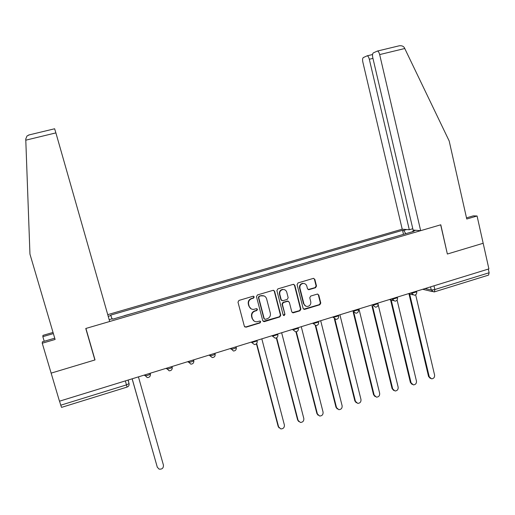 <?xml version="1.0" encoding="UTF-8"?>
<svg xmlns="http://www.w3.org/2000/svg" width="515" height="515" viewBox="0 0 515 515"><rect width="100%" height="100%" fill="white"/><g stroke="black" fill="none" stroke-linecap="round" stroke-linejoin="round"><path stroke-width="0.77" d="M254.23 296.91L253.058 296.247L238.96 300.425L237.988 302.163L244.355 326.259L246.028 327.192L260.043 322.937L260.719 321.727L259.76 321.038L256.785 321.798C254.577 321.804 253.123 320.748 252.408 318.637L251.887 316.635C251.462 313.97 252.498 312.122 254.989 311.099L256.805 310.551L257.481 309.341L256.489 308.652L253.676 309.393C251.404 309.451 249.891 308.395 249.151 306.219L248.623 304.211C248.198 301.533 249.234 299.685 251.732 298.661L253.547 298.121L254.23 296.91M251.069 308.8L248.835 306.045L248.307 304.043C247.882 301.372 248.919 299.524 251.417 298.507L253.232 297.966L253.908 296.756L253.56 296.234M244.754 326.922L245.719 326.986L259.715 322.738L260.384 321.534L260.114 321.077M254.165 321.109L252.093 318.45L251.571 316.455C251.146 313.79 252.176 311.948 254.668 310.918L256.476 310.378L257.152 309.167L256.843 308.685M315.56 287.731L316.506 286.031L314.832 279.362L313.39 278.377L298.037 282.915L297.084 284.628L303.135 308.421L304.487 309.399L319.841 304.764L320.787 303.065L318.772 295.05L317.388 294.071L310.706 296.061L309.76 297.767L310.764 301.751C311.066 304.307 309.991 305.871 307.545 306.444C305.704 306.483 304.494 305.614 303.901 303.824L299.93 288.168C299.608 285.69 300.625 284.132 302.975 283.488C304.906 283.366 306.187 284.241 306.811 286.115L307.474 288.728L308.884 289.707L315.56 287.731L315.148 287.595L316.088 285.896L314.42 279.233L313.732 278.37M488.896 268.894L59.47 401.198L51.133 373.124L95.024 359.934L85.915 328.448L440.666 224.823L447.368 254.024L483.173 243.267L488.896 268.894M274.604 291.297L273.15 290.305L257.449 294.947L256.483 296.672L262.747 320.678L264.407 321.611L279.812 316.925L280.772 315.212L274.604 291.297L273.639 290.331M277.849 288.896L293.19 284.351L294.825 285.297L300.882 309.103L299.93 310.815L293.151 312.843L291.793 311.865L289.321 302.215L287.685 301.275L283.334 302.582L282.375 304.301L284.969 314.362L284.1 315.605L283.147 314.916L276.89 290.621L277.849 288.896M372.95 58.375L369.313 59.257L409.296 229.754L402.215 229.188L107.744 314.659M488.31 269.075L489.128 272.757L488.561 275.1L434.628 291.805M125.364 380.894L127.07 387.08L61.555 407.378L60.751 405.202L126.497 384.879L129.059 383.598L128.151 380.038M59.553 401.172L60.751 405.202M133.424 313.133L124.308 315.676M154.667 306.934L145.629 309.457M175.686 300.799L166.725 303.303M196.479 294.735L187.595 297.213M217.06 288.728L208.253 291.187M237.421 282.793L228.692 285.226M257.577 276.909L248.919 279.33M277.521 271.09L268.933 273.491M297.264 265.334L288.748 267.71M316.802 259.631L308.356 261.987M336.14 253.992L327.765 256.328M355.286 248.404L346.975 250.721M374.238 242.874L365.998 245.172M392.997 237.402L384.821 239.681M108.221 316.332L110.925 315.547L111.948 318.869M405.781 233.675L403.754 230.417L402.537 230.314L110.712 315.116L110.925 315.547M403.754 230.417L406.741 229.548M415.766 230.276L412.715 231.164L412.618 231.679M109.174 319.68L112.476 318.721L112.701 319.178L414.009 231.274L412.715 231.164M403.49 234.344L402.537 230.314M263.204 321.386L279.452 316.744L280.411 315.026L274.25 291.155M259.386 296.389L258.71 297.599L264.201 318.663L265.161 319.351L267.259 318.734C269.731 317.71 270.761 315.869 270.343 313.223L266.616 298.842C265.856 296.614 264.311 295.559 261.981 295.681L259.058 296.234L258.382 297.445L258.71 297.599M264.485 319.126L263.867 318.47L258.382 297.445M264.086 295.945L261.298 295.822M259.058 296.234L260.963 295.668M292.314 312.624L299.543 310.642L300.49 308.936L294.438 285.162L293.788 284.319M288.374 301.256L287.312 301.114L282.967 302.421L282.014 304.133L284.969 314.362M283.45 315.399L284.595 314.182M286.746 292.166C286.115 290.299 284.827 289.417 282.889 289.527C280.501 290.17 279.465 291.741 279.787 294.239L281.216 299.788L282.857 300.728L287.209 299.421L288.168 297.709L286.746 292.166M284.422 289.662L282.523 289.385C280.134 290.029 279.104 291.593 279.426 294.091L279.787 294.239M281.782 300.58L280.855 299.627L279.426 294.091M308.105 289.559L315.148 287.595M304.333 283.565L302.582 283.353C300.239 284.003 299.221 285.555 299.537 288.027L299.93 288.168M305.723 306.11L303.509 303.663L299.537 288.027M303.683 309.2L319.422 304.603L320.362 302.904L318.354 294.902L317.736 294.084M132.168 378.802L157.3 467.189L159.058 469.094C162.071 469.461 163.532 468.148 163.442 465.148L138.438 376.871M157.281 467.137L132.117 378.815M28.595 135.039L54.629 128.769L55.89 132.889L25.789 140.17L25.75 139.031L27.018 135.966L29.355 134.853M25.789 140.17L29.954 254.127L55.105 339.462L42.249 343.222L51.133 373.124L94.876 359.972L85.767 328.486L109.695 321.502L55.89 132.889M42.249 343.222L42.378 341.806L54.732 338.194M44.206 341.271L42.842 336.662L42.957 335.374L53.039 332.445M53.373 333.598L42.842 336.662M93.833 355.82L94.876 359.972M420.658 230.669L379.664 54.584C379.085 52.388 378.338 51.21 377.418 51.049L373.317 52.897C372.474 53.573 372.294 55.169 372.789 57.686L413.114 230.063L420.658 230.669L440.789 224.791L447.355 253.972M398.307 46.015L399.215 45.803C401.597 45.507 403.297 46.099 404.307 47.58L449.177 140.962L466.757 219.017L477.077 215.997L473.317 215.862L466.493 217.858M477.077 215.997L483.173 243.267L447.49 253.992M369.313 59.257C368.746 57.126 368.032 55.98 367.163 55.826L363.326 57.558C362.534 58.195 362.38 59.734 362.863 62.173L402.215 229.188M412.805 228.737L409.296 229.754M256.689 343.518L278.609 426.877L280.772 428.905C283.34 428.866 284.538 427.553 284.377 424.959L261.826 338.851M279.117 427.907L278.164 426.433L256.431 343.801M276.664 337.769L298.108 420.394L300.316 422.435C302.814 422.352 303.985 421.038 303.818 418.495L281.647 332.748M298.706 421.54L297.631 419.963L276.336 337.937M296.35 331.763L317.407 413.976L319.648 416.023C322.094 415.908 323.233 414.601 323.066 412.097L301.269 326.697M318.096 415.225L316.899 413.564L295.951 331.827M315.772 325.577L336.52 407.629L338.786 409.676C341.181 409.528 342.288 408.221 342.121 405.769L320.697 320.716M337.286 408.962L335.973 407.23L315.309 325.532M334.943 319.216L355.44 401.34L357.732 403.387C360.069 403.213 361.15 401.919 360.983 399.498L339.919 314.794M356.283 402.749L354.861 400.953L334.37 318.901M353.818 312.489L374.167 395.114L376.478 397.162C378.77 396.962 379.825 395.675 379.658 393.293L358.955 308.929M375.081 396.589L373.555 394.741L353.232 312.27M372.603 306.225L392.713 388.954L395.037 391.001C397.284 390.776 398.32 389.495 398.147 387.145L378.139 304.526M393.692 390.479L392.07 388.593L371.985 306.019M391.213 300.084L411.079 382.851L413.416 384.892C415.611 384.654 416.629 383.379 416.455 381.061L397.097 300.065M412.109 384.422L410.397 382.503L390.57 299.897M409.663 294.059L429.259 376.806L431.609 378.847C433.765 378.589 434.757 377.321 434.589 375.036L415.656 294.786M430.34 378.422L428.551 376.478L408.981 293.885M425.068 288.561L431.267 290.022L434.853 289.539L489.128 272.757M430.534 286.874L431.267 290.022L433.817 291.947L434.441 291.863L434.853 289.539L433.984 285.812M410.545 293.035L411.607 293.312L416.674 291.857M411.479 292.745L411.607 293.312L414.189 295.243C416.03 294.986 416.873 293.923 416.719 292.076L416.513 291.194M391.342 298.951L392.359 299.241L397.445 297.767M392.224 298.674L392.359 299.241L394.954 301.185C396.808 300.927 397.657 299.865 397.496 297.992L397.29 297.116M371.946 304.925L372.911 305.241L378.016 303.741M372.77 304.668L372.911 305.241L375.512 307.185C377.379 306.94 378.235 305.865 378.074 303.972L377.862 303.103M352.35 310.963L353.258 311.298L358.389 309.773M353.116 310.725L353.258 311.298L355.865 313.249C357.751 313.011 358.614 311.929 358.446 310.011L358.234 309.148M332.542 317.066L333.392 317.42L338.555 315.869M333.25 316.847L333.392 317.42L336.005 319.384C337.917 319.146 338.786 318.058 338.619 316.113L338.406 315.257M312.528 323.233L313.32 323.607L318.515 322.03M313.178 323.034L313.32 323.607L315.94 325.577C317.871 325.351 318.753 324.257 318.579 322.287L318.36 321.431M292.301 329.465L293.035 329.864L298.256 328.255M292.887 329.285L293.035 329.864L295.649 331.834C297.612 331.621 298.5 330.514 298.327 328.519L298.108 327.675M271.856 335.761L272.532 336.179L277.81 334.557M272.384 335.6L272.532 336.179L275.145 338.162C277.134 337.962 278.042 336.842 277.862 334.814L277.875 334.879M251.191 342.127L251.809 342.572L257.146 340.924M251.655 341.986L251.809 342.572L254.416 344.554C256.438 344.368 257.358 343.248 257.172 341.181L256.959 340.351M230.308 348.565L230.862 349.028C232.69 349.209 234.492 348.739 236.269 347.612L236.25 347.368M230.701 348.443L233.45 351.018C235.516 350.85 236.449 349.717 236.269 347.612L236.05 346.795M209.193 355.067L209.682 355.556C211.491 355.756 213.307 355.279 215.135 354.114L215.135 353.876M209.528 354.964L209.682 355.556L212.257 357.552C214.362 357.404 215.322 356.258 215.135 354.114L214.916 353.303M187.853 361.646L188.278 362.154C190.054 362.373 191.889 361.884 193.775 360.687L193.788 360.455M188.117 361.562L190.82 364.15C192.977 364.028 193.962 362.875 193.775 360.687L193.556 359.888M172.042 366.513L172.177 367.33C170.233 368.566 168.386 369.062 166.635 368.824L166.274 368.289M166.467 368.231L169.145 370.826C171.353 370.736 172.364 369.57 172.177 367.33L171.959 366.538M150.219 373.24L150.348 374.051C148.339 375.319 146.472 375.828 144.754 375.57L144.464 375.01M144.58 374.978L147.219 377.572C149.485 377.514 150.528 376.343 150.348 374.051L150.129 373.266M150.399 373.896L150.322 375.544M172.229 367.208L172.203 368.624M193.82 360.584L193.827 361.762M236.295 347.561L236.346 348.204M257.191 341.149L257.23 341.509M256.476 310.378L256.805 310.551M254.668 310.918L254.989 311.099M259.715 322.738L260.043 322.937M280.411 315.026L280.772 315.212M279.452 316.744L279.812 316.925M264.066 321.418L264.407 321.611M263.867 318.47L264.201 318.663M294.438 285.162L294.825 285.297M300.49 308.936L300.882 309.103M299.543 310.642L299.93 310.815M293.041 312.618L293.421 312.792M287.312 301.114L287.685 301.275M282.967 302.421L283.334 302.582M282.014 304.133L282.375 304.301M280.855 299.627L281.216 299.788M308.685 289.52L309.09 289.662M303.509 303.663L303.901 303.824M318.354 294.902L318.772 295.05M320.362 302.904L320.787 303.065M319.422 304.603L319.841 304.764M304.359 309.18L304.751 309.348M314.42 279.233L314.832 279.362M316.088 285.896L316.506 286.031M157.094 466.648L157.3 467.189M404.809 48.5L379.664 54.584M278.164 426.433L278.609 426.877M297.631 419.963L298.108 420.394M316.899 413.564L317.407 413.976M335.973 407.23L336.52 407.629M354.861 400.953L355.44 401.34M373.555 394.741L374.167 395.114M392.07 388.593L392.713 388.954M410.397 382.503L411.079 382.851M428.551 376.478L429.259 376.806M277.643 333.978L277.862 334.814M389.392 299.55L393.28 300.696M408.337 293.711L412.631 294.838M128.055 380.07L129.059 383.598C129.323 385.297 128.666 386.462 127.083 387.074M432.355 291.599L422.706 289.288M263.77 321.469L264.105 321.663M261.646 295.526L261.981 295.681M292.771 312.669L293.151 312.843M287.55 301.069L287.924 301.23M283.733 315.418L284.1 315.605M282.523 289.385L282.889 289.527M308.479 289.565L308.884 289.707M302.582 283.353L302.975 283.488M304.095 309.232L304.487 309.399M367.163 55.826L372.551 54.526M399.215 45.803L377.418 51.049"/></g></svg>
